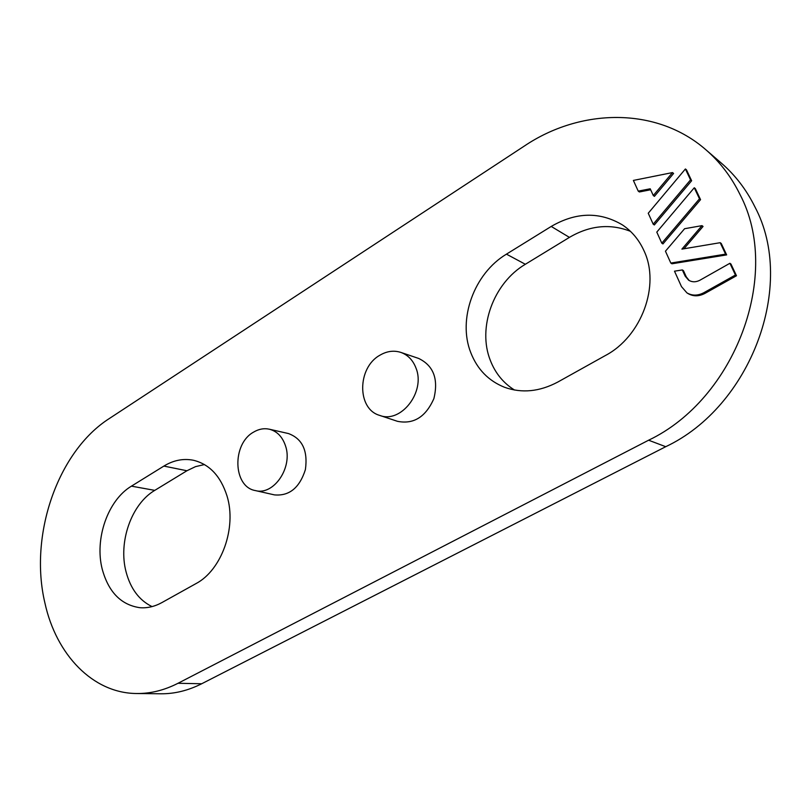<?xml version="1.0" encoding="UTF-8"?>
<svg xmlns="http://www.w3.org/2000/svg" width="811" height="811" viewBox="0 0 811 811"><rect width="100%" height="100%" fill="white"/><g stroke="black" fill="none" stroke-linecap="round" stroke-linejoin="round"><path stroke-width="1.22" d="M671.934 263.788L726.646 254.897L721.243 243.472L720.188 242.692L681.899 249.119L701.981 225.64L684.596 228.712L665.446 251.197L670.819 263.058L671.934 263.788M683.947 248.784L703.056 226.441L701.981 225.64M653.2 224.181L654.335 224.961L691.631 180.741L686.491 169.854L685.396 168.972L648.242 213.242L653.2 224.181L690.536 179.87L685.396 168.972M605.381 355.532C641.511 336.575 660.539 285.249 643.975 250.711C639.007 239.792 631.799 231.176 622.341 224.86C599.714 211.509 576.013 212.036 551.227 226.441L506.449 254.147C473.999 273.56 457.516 319.301 470.755 352.592C477.284 369.299 488.536 380.856 504.503 387.263C521.757 393.467 539.518 391.733 557.796 382.052L605.381 355.532M109.242 418.588L524.464 145.96C580.402 108.279 656.342 106.423 705.925 149.802C719.945 161.926 731.269 176.757 739.885 194.295C782.25 274.24 735.172 399.012 648.607 440.211L178.014 683.278C164.369 690.242 150.633 693.658 136.806 693.517C92.778 693.364 56.162 654.548 44.929 603.06C28.78 535.321 57.672 451.534 109.242 418.588M269.303 429.201L288.412 433.54C302.361 438.7 308.018 450.723 305.392 469.62C299.583 487.816 289.263 496.231 274.422 494.882L255.272 490.554C232.879 486.772 231.875 443.911 253.579 432.121C258.739 429.039 263.98 428.066 269.303 429.201C277.017 431.209 282.41 436.734 285.482 445.776C293.136 467.349 273.652 495.886 255.272 490.554M400.837 352.4L418.638 358.432C433.52 365.629 438.609 379.021 433.885 398.586C425.755 416.986 413.6 424.558 397.42 421.304L379.619 415.374C356.84 409.038 357.185 367.707 379.832 355.259C386.817 351.133 393.811 350.18 400.837 352.4C407.943 354.965 413.002 360.216 416.023 368.164C425.785 391.936 400.766 423.91 379.619 415.374M195.917 583.636C221.636 570.265 236.873 527.515 227.009 495.967C220.653 476.098 209.471 464.206 193.434 460.263C183.367 458.276 173.513 460.212 163.873 466.082L131.433 486.154C107.863 500.144 94.329 538.95 102.267 569.332C108.593 592.182 121.153 604.976 139.948 607.703C147.328 608.27 154.627 606.577 161.845 602.614L195.917 583.636M638.237 191.132L650.209 188.791L653.291 195.522L672.491 172.581L633.381 180.427L638.237 191.132L639.382 191.964L650.655 189.764M653.291 195.522L654.416 196.353L673.596 173.453L672.491 172.581M661.806 243.178L662.942 243.939L700.552 199.648L695.351 188.628L694.267 187.767L656.788 232.108L661.806 243.178L699.477 198.807L694.267 187.767M686.937 292.883L688.042 293.572C693.283 296.573 698.889 296.522 704.871 293.43L736.479 275.75L730.954 264.031L729.9 263.281L700.025 280.17C695.98 282.289 692.188 282.309 688.671 280.231L685.194 276.186L682.335 269.931L674.499 271.188L681.493 286.638L686.937 292.883C692.178 295.883 697.795 295.833 703.786 292.741L735.435 275.01L736.479 275.75M689.228 280.565L686.299 276.906L683.45 270.661L682.335 269.931M735.435 275.01L729.9 263.281M630.4 231.307C610.115 223.41 589.79 225.438 569.423 237.38L551.227 226.441M514.498 390.02C503.378 383.076 495.339 373.232 490.371 360.49C477.223 327.857 493.372 283.12 525.346 264.274L569.423 237.38M204.463 464.561L195.532 466.629L186.925 470.755L163.873 466.082M152.032 606.598C139.228 600.322 130.581 588.766 126.09 571.948C118.071 542.123 131.392 504.057 154.769 490.371L186.925 470.755M705.925 149.802L721.496 163.254C735.293 175.186 746.434 189.744 754.929 206.917C796.625 285.219 750.702 406.696 665.73 446.699L201.696 683.754C188.182 690.567 174.558 693.912 160.842 693.78L136.806 693.517M670.819 263.058L725.592 254.137L720.188 242.692M725.592 254.137L726.646 254.897M699.477 198.807L700.552 199.648M690.536 179.87L691.631 180.741M703.786 292.741L704.871 293.43M685.194 276.186L686.299 276.906M201.696 683.754L178.014 683.278M665.73 446.699L648.607 440.211M525.346 264.274L506.449 254.147M154.769 490.371L131.433 486.154"/></g></svg>
